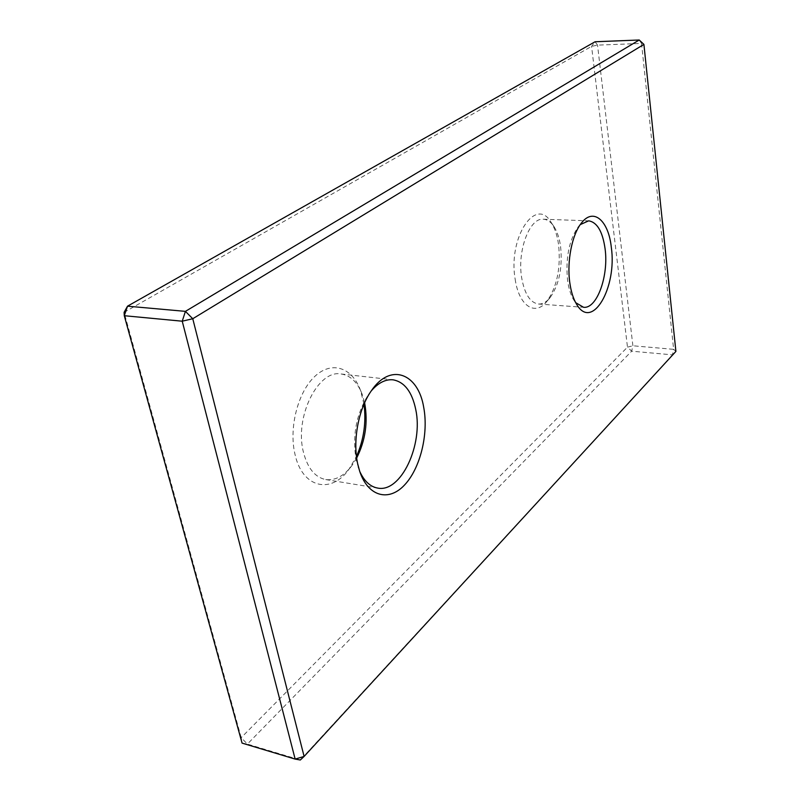 <?xml version="1.0" encoding="UTF-8"?>
<svg xmlns="http://www.w3.org/2000/svg" width="800" height="800" viewBox="0 0 800 800"><rect width="100%" height="100%" fill="white"/><g stroke="black" fill="none" stroke-linecap="round" stroke-linejoin="round"><path stroke-width="0.6" stroke-dasharray="4 3" d="M597.54 45.12L595.09 41.76L591.58 46.37L627.48 347.15L241.2 737.66L242.07 743.11L247.38 744.08L241.2 737.66L124.1 312.35L591.58 46.37L597.54 45.12L641.55 43.44L673.62 349.33L632.89 345.78L627.48 347.15L631.66 351.19L672.41 354.84L673.62 349.33L675.9 351.41L300.32 760L247.38 744.08L631.66 351.19L632.89 345.78L597.54 45.12M639.22 40L641.55 43.44L643.91 44.39M515.17 279.21C518.92 306.13 535.35 316.49 546.88 301.36C557.01 286.94 560.91 268.06 558.58 244.72C557.32 235.74 554.92 228.43 551.38 222.79C536.26 195.37 507.8 237.21 515.17 279.21M560.59 246.55C562.68 267.66 559.17 284.71 550.04 297.72C546.4 302.13 542.54 304.23 538.46 304.02C530.15 302.73 524.55 293.94 521.65 277.66C517.08 250.68 529.7 217.49 543.29 219.21C547.38 219.45 550.99 221.97 554.11 226.77C557.3 231.85 559.46 238.44 560.59 246.55M580.26 224.61L578.01 227.11C568.95 240.55 565.47 258.35 567.59 280.49C568.72 288.58 570.77 295.07 573.75 299.96L575.69 302.67M371.26 390.9L368.34 394.73C356.19 414.16 352.13 435.93 356.15 460.06L359.71 471.36M363.99 404.23L360.45 390.18C352.22 367.69 332.1 360.44 315.15 376.1C298.12 391.46 288.62 427.58 294.97 454.2C302.3 488.35 331.45 494.45 349.07 469.11L356.47 456.47M356.68 458.03L351.89 465.63C343.92 476.08 335.2 480.73 325.74 479.58C315 477.37 307.55 468.19 303.4 452.04C294.26 416.99 318.19 369.32 341.1 373.98C350.45 375.41 357.48 382.17 362.17 394.25L364.62 402.79M550.04 297.72L546.88 301.36M573.75 299.96L576.63 304.31M357.98 466.84L359.73 471.41M351.89 465.63L349.07 469.11M538.46 304.02L583.56 307.29M325.74 479.58L377.66 488.07M341.1 373.98L393.06 379.82M543.29 219.21L588.66 220.84M362.17 394.25L360.45 390.18M368.34 394.73L371.29 390.86M578.01 227.11L581.4 223.08M554.11 226.77L551.38 222.79"/><path stroke-width="1.2" d="M639.22 40L595.09 41.76L127.51 306.18L185.42 311.36L192.76 318.73L304.11 756.44L300.32 760L295.15 759.09L304.11 756.44L675.9 351.41L643.91 44.39L192.76 318.73L182.23 321.2L124.29 315.72L127.51 306.18L124.1 312.35L124.29 315.72L242.07 743.11L295.15 759.09L182.23 321.2L185.42 311.36L639.22 40L643.91 44.39M611.29 247.17C617.27 287.37 592.16 331.28 576.63 304.31C573.33 298.88 571.05 291.65 569.79 282.63C566.73 261.4 572.03 234.53 581.4 223.08C593.38 207.14 608.5 220.54 611.29 247.17M575.69 302.67L583.56 307.29C596.99 309.08 608.88 275.74 605.07 248.66C602.59 231.47 597.12 222.2 588.66 220.84L580.26 224.61M423.72 407.42C428.71 433.78 420.37 468.24 404.59 484.95C388.92 501.93 368.15 496.81 359.73 471.41L357.69 463.84C352.49 440.56 358.47 408.83 371.29 390.86C390.4 362.29 418.24 373.27 423.72 407.42M359.71 471.36C364.2 481.15 370.19 486.72 377.66 488.07C400.98 493.05 423.46 444.6 415.73 409.45C412.03 391.82 404.47 381.94 393.06 379.82C385.56 379.1 378.29 382.79 371.26 390.9M356.47 456.47C363.85 439.67 366.35 422.26 363.99 404.23M364.62 402.79L364.68 403.08C368.08 422.2 365.41 440.52 356.68 458.03"/></g></svg>
